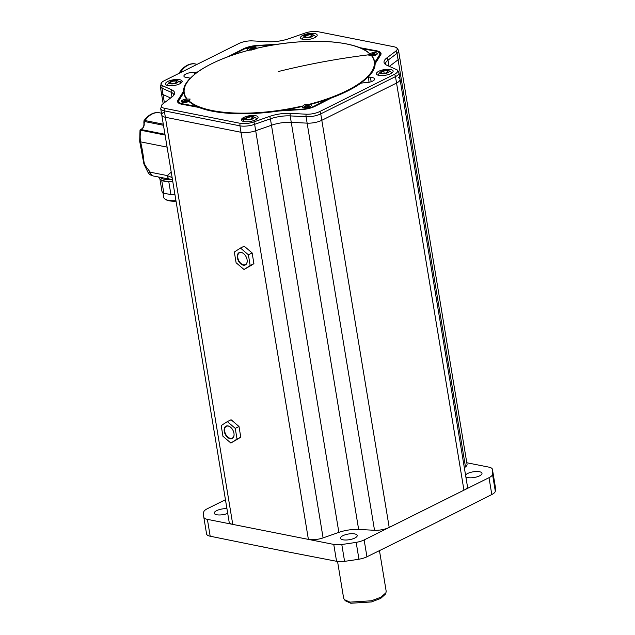 <?xml version="1.0" encoding="UTF-8"?>
<svg xmlns="http://www.w3.org/2000/svg" width="635" height="635" viewBox="0 0 635 635"><rect width="100%" height="100%" fill="white"/><g stroke="black" fill="none" stroke-linecap="round" stroke-linejoin="round"><path stroke-width="0.95" d="M385.342 594.193L380.667 598.448L371.38 601.956L350.782 603.25L345.4 600.797M379.452 550.545L386.167 591.145L385.953 592.733L381.103 597.122L371.419 600.781L349.933 602.131L344.353 599.623L343.638 598.186L337.55 561.443M225.449 499.713L207.208 508.802A12.319 4.191 170.6 0 0 203.708 512.112A146.28 49.768 -9.4 0 0 203.787 517.104L203.787 517.104A12.319 4.191 -9.4 0 0 207.391 519.359L333.764 544.425L336.558 561.284L282.646 550.87A112.403 38.243 -9.4 0 0 285.98 551.251M333.764 544.425A12.319 4.191 170.6 0 0 341.789 544.473A146.28 49.768 -9.4 0 0 356.164 542.353A12.319 4.191 -9.4 0 0 364.141 539.933L489.014 477.679L491.808 494.53L438.539 521.399A112.403 38.243 -9.4 0 0 441.261 519.732M341.789 544.473L344.583 561.332A146.28 49.768 -9.4 0 0 358.95 559.205A12.319 4.191 -9.4 0 0 366.935 556.792L364.141 539.933M495.308 491.228A146.28 49.768 -9.4 0 0 495.221 486.235L492.435 469.376A146.28 49.768 -9.4 0 1 492.522 474.369L495.308 491.228A12.319 4.191 170.6 0 1 491.808 494.53M495.221 486.235A12.319 4.191 -9.4 0 0 495.221 486.227L492.435 469.376A12.319 4.191 -9.4 0 0 488.831 467.122L466.796 462.748M203.787 517.112L206.581 533.964A12.319 4.191 -9.4 0 0 210.177 536.218L207.391 519.359M261.644 546.425A112.403 38.243 -9.4 0 0 264.184 547.203L210.177 536.218M344.583 561.332A12.319 4.191 170.6 0 1 336.558 561.284M416.687 531.987A112.403 38.243 -9.4 0 0 420.299 530.495L366.935 556.792M226.941 508.691A8.469 2.881 -9.4 0 0 216.638 510.643A8.469 2.881 -9.4 0 0 214.233 513.207A8.469 2.881 -9.4 0 0 219.115 514.977A8.469 2.881 -9.4 0 0 227.711 513.374M492.522 474.369A12.319 4.191 170.6 0 1 489.014 477.679M354.743 533.932A8.469 2.881 -9.4 0 0 345.424 534.71A8.469 2.881 -9.4 0 0 340.511 538.25A8.469 2.881 -9.4 0 0 342.979 539.798A8.469 2.881 -9.4 0 0 352.306 539.02A8.469 2.881 -9.4 0 0 357.219 535.48A8.469 2.881 -9.4 0 0 354.743 533.932M465.852 476.869A8.469 2.881 -9.4 0 0 479.592 475.845A8.469 2.881 -9.4 0 0 481.989 473.281A8.469 2.881 -9.4 0 0 476.599 471.503A8.469 2.881 -9.4 0 0 467.685 473.48A8.469 2.881 -9.4 0 0 465.558 475.075M420.299 530.495L438.539 521.399M264.184 547.203L282.646 550.87M181.888 80.701L179.602 81.844L181.888 80.701M173.863 94.932A20.018 6.81 -9.4 0 0 171.196 92.289L161.965 88.146A12.319 4.191 170.6 0 1 160.322 86.479L161.385 92.908A12.319 4.191 -9.4 0 0 163.028 94.575L170.64 97.988L163.028 94.575A12.319 4.191 170.6 0 1 161.385 92.908L163.163 103.656M163.338 112.443A12.319 4.191 -9.4 0 0 161.766 115.014A12.319 4.191 -9.4 0 0 165.362 117.269L240.998 132.27A12.319 4.191 -9.4 0 0 255.699 130.762L271.47 125.246A20.018 6.81 170.6 0 1 291.251 122.317L307.134 123.15A12.319 4.191 -9.4 0 0 321.81 120.309L396.55 83.05A12.319 4.191 -9.4 0 0 400.042 79.319A12.319 4.191 -9.4 0 0 398.391 77.653M232.759 524.391A12.319 4.191 170.6 0 1 229.164 522.137L161.766 115.014A12.319 4.191 170.6 0 0 165.362 117.269L232.759 524.391L308.396 539.393A12.319 4.191 170.6 0 0 323.096 537.893L338.868 532.376L271.47 125.246L255.699 130.762A12.319 4.191 170.6 0 1 240.998 132.27L165.362 117.269L164.298 110.839A12.319 4.191 170.6 0 1 160.703 108.585L161.766 115.014M400.042 79.319A12.319 4.191 170.6 0 1 396.55 83.05L395.486 76.621A12.319 4.191 170.6 0 0 398.978 72.89L467.439 486.45A12.319 4.191 170.6 0 1 463.947 490.172L389.207 527.431A12.319 4.191 170.6 0 1 374.531 530.281L358.648 529.447A20.018 6.81 -9.4 0 0 338.868 532.376M465.487 466.908L397.018 53.356A12.319 4.191 170.6 0 0 398.597 50.784L399.661 57.213A12.319 4.191 170.6 0 1 398.081 59.785L389.374 66.381L398.081 59.785A12.319 4.191 -9.4 0 0 399.661 57.213L467.058 464.344A12.319 4.191 170.6 0 1 465.487 466.908L464.352 467.773M359.839 47.776L359.799 47.665A97.004 33.004 -9.4 0 0 344.646 43.577M463.947 490.172L396.55 83.05L321.81 120.309A12.319 4.191 170.6 0 1 307.134 123.15L291.251 122.317A20.018 6.81 -9.4 0 0 271.47 125.246L270.407 118.816L254.635 124.341L323.096 537.893M171.855 97.068A21.058 7.168 -9.4 0 0 173.204 95.885A21.058 7.168 -9.4 0 0 171.736 89.837L162.504 85.693A11.279 3.834 170.6 0 1 161.719 82.455A11.279 3.834 170.6 0 1 164.195 80.756L238.927 43.497A11.279 3.834 170.6 0 1 252.365 40.894L268.248 41.719A21.058 7.168 -9.4 0 0 289.052 38.64L304.824 33.123A11.279 3.834 170.6 0 1 318.286 31.75L393.922 46.752A11.279 3.834 170.6 0 1 395.978 47.427A11.279 3.834 170.6 0 1 395.772 51.165L386.731 58.015A21.058 7.168 -9.4 0 0 386.342 65A21.058 7.168 -9.4 0 0 386.85 65.246L396.081 69.398A11.279 3.834 170.6 0 1 396.359 69.525A11.279 3.834 170.6 0 1 394.391 74.335L319.659 111.593A11.279 3.834 170.6 0 1 306.221 114.197L290.338 113.363A21.058 7.168 -9.4 0 0 269.534 116.443L253.762 121.96A11.279 3.834 170.6 0 1 240.3 123.333L164.663 108.331A11.279 3.834 170.6 0 1 162.092 104.561A11.279 3.834 170.6 0 1 162.814 103.926L171.855 97.068M206.478 66.453A97.004 33.004 -9.4 0 0 197.675 71.938L194.246 72.35A7.08 2.413 -9.4 0 0 187.071 73.501A7.08 2.413 -9.4 0 0 183.936 76.216A7.08 2.413 -9.4 0 0 187.968 77.621L190.214 78.2A97.004 33.004 -9.4 0 0 183.436 91.424L177.927 100.124A14.327 4.874 -9.4 0 0 177.586 101.767A14.327 4.874 -9.4 0 0 181.912 104.275L198.787 107.418A97.004 33.004 -9.4 0 0 278.971 110.99L301.641 109.601A14.327 4.874 -9.4 0 0 315.222 106.228L331.327 97.996A97.004 33.004 -9.4 0 0 360.91 83.153L364.339 82.733A7.08 2.413 -9.4 0 0 374.674 79.026A7.08 2.413 -9.4 0 0 370.618 77.462L368.371 76.883A97.004 33.004 -9.4 0 0 375.15 63.667L380.659 54.967A14.327 4.874 -9.4 0 0 381.048 53.626A14.327 4.874 -9.4 0 0 376.674 50.816L359.799 47.665M278.503 44.164L256.945 45.49A14.327 4.874 -9.4 0 0 243.364 48.855L227.719 56.848M167.926 85.566A8.469 2.881 -9.4 0 0 179.761 83.812A8.469 2.881 -9.4 0 0 179.689 79.7A8.469 2.881 -9.4 0 0 167.854 81.455A8.469 2.881 -9.4 0 0 167.926 85.566M302.903 35.298A8.469 2.881 -9.4 0 0 302.974 39.41A8.469 2.881 -9.4 0 0 314.809 37.655A8.469 2.881 -9.4 0 0 314.738 33.544A8.469 2.881 -9.4 0 0 302.903 35.298M390.66 69.517A8.469 2.881 -9.4 0 0 378.825 71.271A8.469 2.881 -9.4 0 0 378.897 75.382A8.469 2.881 -9.4 0 0 390.731 73.628A8.469 2.881 -9.4 0 0 390.66 69.517M255.683 119.793A8.469 2.881 -9.4 0 0 255.611 115.681A8.469 2.881 -9.4 0 0 243.776 117.427A8.469 2.881 -9.4 0 0 243.848 121.539A8.469 2.881 -9.4 0 0 255.683 119.793M194.334 72.358L194.556 74.398M368.522 55.054L369.856 55.301M378.817 57.071A13.859 4.715 170.6 0 1 379.23 57.213M256.913 119.055A97.004 33.004 170.6 0 1 256.897 119.055A8.279 8.279 0 0 0 253.357 116.713A4.62 1.572 -9.4 0 0 252.865 116.586A4.62 1.572 170.6 0 0 245.674 117.983A8.279 8.279 0 0 0 243.078 121.348M244.181 119.467A97.004 33.004 170.6 0 1 241.427 119.459M181.729 102.013L183.094 99.862M196.509 106.402A90.487 30.782 -9.4 0 0 197.58 107.196M371.134 81.724L370.618 77.462M182.269 100.266L181.372 101.679M183.436 91.424L183.618 92.67M370.53 77.462L371.078 81.74M369.03 82.05L368.371 76.883M379.563 56.69A13.859 4.715 -9.4 0 0 379.166 56.515M370.443 54.721L368.109 54.285M304.808 35.846A4.62 1.572 -9.4 0 1 311.999 34.449A4.62 1.572 170.6 0 1 312.491 34.576A4.62 1.572 170.6 0 1 311.753 36.822A4.62 1.572 170.6 0 1 305.578 37.648A4.62 1.572 -9.4 0 1 304.808 35.846A8.279 8.279 0 0 0 302.212 39.219M307.896 37.362L311.285 36.544L312.174 35.227L309.674 34.734L306.284 35.552L305.395 36.87L307.896 37.362M387.953 72.668A4.62 1.572 170.6 0 1 381.96 73.692A4.62 1.572 170.6 0 1 380.73 71.826A4.62 1.572 170.6 0 1 381.46 71.382A4.62 1.572 -9.4 0 1 388.414 70.548A4.62 1.572 -9.4 0 1 387.953 72.668M381.31 72.207L382.238 73.255L385.635 73.065L388.104 71.834L387.175 70.795L383.778 70.977L381.31 72.207M383.778 70.977L384.135 73.152M387.175 70.795L387.406 72.184M253.357 116.713A4.62 1.572 -9.4 0 1 252.627 118.959A4.62 1.572 -9.4 0 1 246.451 119.785A4.62 1.572 170.6 0 1 245.674 117.983M250.547 116.864L247.158 117.689L246.269 118.999L248.769 119.499L252.159 118.674L253.047 117.364L250.547 116.864M169.759 82.01A4.62 1.572 -9.4 0 1 170.49 81.566A4.62 1.572 170.6 0 1 177.443 80.74A4.62 1.572 170.6 0 1 176.982 82.852A4.62 1.572 -9.4 0 1 170.99 83.876A4.62 1.572 -9.4 0 1 169.759 82.01A8.279 8.279 0 0 0 167.156 85.376M177.133 82.018L176.205 80.978L172.807 81.161L170.339 82.391L171.267 83.439L174.665 83.248L177.133 82.018M329.525 98.917L328.216 98.973A96.623 32.869 170.6 0 1 310.078 104.537L305.308 104.164L302.189 106.497A96.623 32.869 170.6 0 1 282.392 110.339L281.837 110.45A96.623 32.869 170.6 0 1 197.596 106.704L197.302 106.553A96.623 32.869 170.6 0 1 188.912 101.457L190.127 99.036L186.603 99.044A96.623 32.869 170.6 0 1 183.872 92.551L179.126 100.044A13.089 4.453 -9.4 0 0 182.761 103.838L182.555 104.33A13.47 4.58 170.6 0 1 178.459 101.838L179.126 100.044M368.991 81.732A96.623 32.869 170.6 0 1 368.284 82.447M361.799 48.633L375.952 51.229C378.5 51.689 379.936 52.602 380.246 53.967A13.47 4.58 170.6 0 1 379.889 55.372L374.817 63.397L375.071 64.937M374.817 63.397L374.737 62.762A96.623 32.869 170.6 0 1 328.7 98.83M198.128 107.299L197.596 106.704M257.842 118.142A96.623 32.869 170.6 0 1 256.072 118.245M244.959 118.602A96.623 32.869 170.6 0 1 242.014 118.602M280.995 110.919L281.837 110.45M186.912 98.695A96.29 32.758 -9.4 0 1 248.714 50.276L253.079 49.72L256.262 48.403A96.29 32.758 -9.4 0 1 369.356 53.435L368.26 54.848L371.983 56.039A96.623 32.869 170.6 0 1 374.42 60.825A96.623 32.869 170.6 0 1 374.713 62.54L374.737 62.762M372.015 56.039A4.62 1.572 -9.4 0 0 377.119 53.276A4.62 1.572 -9.4 0 0 369.673 53.634L369.673 53.634A96.623 32.869 170.6 0 0 369.427 53.419M231.767 55.404L244.054 49.125M256.453 48.347A4.62 1.572 -9.4 0 0 250.611 47.649A4.62 1.572 -9.4 0 0 248.102 50.427M309.761 104.164A96.29 32.758 -9.4 0 0 371.57 55.737L371.983 56.039M328.216 98.973L314.341 106.061A13.089 4.453 170.6 0 1 301.927 109.141L301.887 109.585M302.189 106.497A4.62 1.572 -9.4 0 0 307.975 107.442A4.62 1.572 -9.4 0 0 310.078 104.537M186.603 99.044A4.62 1.572 -9.4 0 0 181.467 101.814A4.62 1.572 -9.4 0 0 188.912 101.457M197.302 106.553L182.761 103.838M184.031 100.743A2.31 0.786 -9.4 0 1 187.492 100.139A2.31 0.786 170.6 0 1 187.579 100.163A2.31 0.786 170.6 0 1 187.46 101.282A2.31 0.786 170.6 0 1 184.277 101.743A2.31 0.786 -9.4 0 1 184.031 100.743A4.628 4.628 0 0 0 182.523 102.298M187.127 104.656A4.389 1.492 170.6 0 1 185.333 104.91M185.444 101.6L187.579 100.528L184.634 100.695L184.19 101.346L185.444 101.6M255.111 49.07A4.628 4.628 0 0 0 253.619 48.419A2.31 0.786 -9.4 0 1 253.548 49.522A2.31 0.786 170.6 0 1 253.04 49.728M251.563 50.038A2.31 0.786 170.6 0 1 250.071 49.006A2.31 0.786 170.6 0 1 250.301 48.879A2.31 0.786 -9.4 0 1 253.619 48.419M250.23 49.292L250.69 49.816L253.627 49.109L253.159 48.585L251.46 48.673L250.23 49.292M371.165 55.372A2.31 0.786 170.6 0 1 370.919 54.38A2.31 0.786 170.6 0 1 374.372 53.777A2.31 0.786 -9.4 0 1 374.467 53.792A2.31 0.786 -9.4 0 1 374.348 54.92A2.31 0.786 -9.4 0 1 371.165 55.372M373.213 53.919L371.078 54.983L374.023 54.824L374.467 54.165L373.213 53.919M304.879 106.124A2.31 0.786 -9.4 0 1 305.11 105.997A2.31 0.786 170.6 0 1 308.419 105.537A2.31 0.786 170.6 0 1 308.356 106.64A2.31 0.786 -9.4 0 1 305.26 107.14A2.31 0.786 -9.4 0 1 304.879 106.124A4.628 4.628 0 0 0 303.363 107.672M308.427 106.22L307.967 105.704L306.26 105.791L305.03 106.41L305.491 106.934L307.197 106.839L308.427 106.22M302.824 109.506A4.389 1.492 170.6 0 1 302.792 109.204A4.628 4.628 0 0 1 302.816 109.077M180.784 72.477A0.77 0.54 -78.8 0 1 180.943 71.723L179.864 71.953C185.38 64.191 192.103 63.024 195.596 64.016A21.558 15.034 101.2 0 0 180.943 71.723L181.912 71.922M163.465 125.285L145.002 121.618L144.097 122.912A4.62 3.223 -78.8 0 1 141.422 129.199L141.597 129.643L164.949 134.279L141.589 129.643A0.77 0.54 101.2 0 0 141.589 129.643L141.589 129.643A0.77 0.54 101.2 0 0 140.914 130.262L165.084 135.057M141.597 129.643L141.422 129.199L141.597 129.643L141.168 129.564M172.125 177.594L167.235 175.57L171.228 172.18M172.474 179.713L153.352 175.998A6.159 4.294 -78.8 0 1 150.297 172.204C140.74 160.25 146.296 166.465 140.589 141.859A21.558 15.034 -78.8 0 1 140.914 130.262C139.7 130.143 139.716 129.992 140.962 129.818L141.422 129.199M170.299 179.364A6.159 4.294 -78.8 0 1 167.235 175.57L150.297 172.204L148.265 172.863L143.883 163.909L139.692 141.287A3.08 1.087 -10.3 0 0 140.589 141.859L167.076 147.114M145.002 121.618A0.77 0.54 -78.8 0 1 145.042 120.555L143.962 120.785C149.471 113.022 156.194 111.855 159.687 112.847A21.558 15.034 101.2 0 0 145.042 120.555L163.282 124.174M171.966 179.649A16.939 5.763 170.6 0 1 164.386 179.253A16.939 5.763 170.6 0 1 160.044 177.324M174.927 194.54A16.939 5.763 170.6 0 1 170.942 194.62L168.807 181.761A16.939 5.763 170.6 0 1 164.727 181.324A16.939 5.763 170.6 0 1 161.711 180.356L163.838 193.215A16.939 5.763 170.6 0 1 161.909 191.087L159.949 179.229M170.942 194.62L163.838 193.215M176.022 201.144A15.399 5.239 170.6 0 1 169.108 200.795A15.399 5.239 170.6 0 1 165.949 199.676L165.14 199.168A16.169 5.501 170.6 0 1 163.735 197.39L162.949 192.651M175.951 200.7A16.169 5.501 170.6 0 1 168.458 200.343A16.169 5.501 170.6 0 1 165.14 199.168M234.061 434.253A6.596 4.159 63.5 0 1 232.267 438.126A6.596 4.159 63.5 0 1 230.33 438.34A6.596 4.159 63.5 0 1 225.036 432.705A6.596 4.159 63.5 0 1 226.377 426.315A6.596 4.159 63.5 0 1 228.306 426.101A6.596 4.159 63.5 0 1 230.553 427.212M230.172 438.729A6.906 4.35 63.5 0 1 224.258 431.363A6.906 4.35 63.5 0 1 228.044 425.926A6.906 4.35 63.5 0 1 230.481 427.149A6.906 4.35 63.5 0 1 234.069 434.348A6.906 4.35 63.5 0 1 230.172 438.729M230.886 443.047L222.956 436.293L221.186 425.569L227.33 421.608L235.252 428.363L237.03 439.087L230.886 443.047L240.776 437.221L237.03 439.087M235.252 428.363L238.998 426.498L240.776 437.221M227.33 421.608L231.076 419.743L238.998 426.498M247.205 260.699A6.596 4.159 63.5 0 1 245.404 264.573A6.596 4.159 63.5 0 1 243.475 264.787A6.596 4.159 63.5 0 1 238.173 259.151A6.596 4.159 63.5 0 1 239.522 252.77A6.596 4.159 63.5 0 1 241.451 252.555A6.596 4.159 63.5 0 1 243.697 253.667M243.308 265.184A6.906 4.35 63.5 0 1 237.395 257.818A6.906 4.35 63.5 0 1 241.189 252.373A6.906 4.35 63.5 0 1 243.618 253.603A6.906 4.35 63.5 0 1 247.205 260.802A6.906 4.35 63.5 0 1 243.308 265.184M244.023 269.502L236.101 262.747L234.323 252.024L240.474 248.055L248.396 254.81L250.166 265.533L244.023 269.502L251.666 265.12L253.913 263.668L250.166 265.533M248.396 254.81L252.135 252.944L253.913 263.668M240.474 248.055L244.213 246.19L252.135 252.944M358.95 559.205L356.164 542.353M162.504 85.693A3.08 2.58 -65.8 0 0 161.965 88.146L164.386 102.735M253.762 121.96A3.08 1.318 -109.3 0 1 254.635 124.341A12.319 4.191 170.6 0 1 239.935 125.841L308.396 539.393M358.648 529.447L290.187 115.895A20.018 6.81 -9.4 0 0 270.407 118.816A3.08 1.318 -109.3 0 0 269.534 116.443M394.391 74.335A3.08 1.945 -116.5 0 1 395.486 76.621L320.746 113.879A12.319 4.191 170.6 0 1 306.07 116.729L374.531 530.281M319.659 111.593A3.08 1.945 -116.5 0 1 320.746 113.879L389.207 527.431M316.254 105.085L316.349 105.656M171.736 89.837A3.08 2.58 -65.8 0 0 171.196 92.289L171.974 96.98M301.554 36.124L304.657 35.036L304.792 35.862M304.602 34.584A3.08 1.318 70.7 0 0 304.657 35.036A12.319 4.191 170.6 0 1 312.753 33.33M395.772 51.165A3.08 2.429 -127.2 0 1 397.018 53.356L387.977 60.206L388.969 66.199M388.461 69.294L388.691 70.652M386.731 58.015A3.08 2.429 -127.2 0 1 387.977 60.206A20.018 6.81 -9.4 0 0 385.413 64.318M306.221 114.197A3.08 1.572 -87 0 0 306.07 116.729L290.187 115.895A3.08 1.572 -87 0 1 290.338 113.363M240.3 123.333A3.08 2.151 -78.8 0 0 239.935 125.841L164.298 110.839A3.08 2.151 -78.8 0 1 164.663 108.331M194.493 74.454L194.246 72.35M178.705 103.14L177.927 100.124M377.015 54.293L376.896 53.094M376.73 51.395L376.674 50.816M257.008 45.903L256.945 45.49M243.491 49.411L243.364 48.855M368.26 54.848A760.968 696.905 136.2 0 0 278.297 71.541M273.907 44.887L256.659 45.942A13.089 4.453 -9.4 0 0 244.245 49.022M374.713 62.54L379.46 55.039A13.089 4.453 -9.4 0 0 375.825 51.245M189.127 101.005A96.29 32.758 -9.4 0 0 302.212 106.037M282.392 110.339L301.927 109.141M379.46 55.039L379.889 55.372M144.097 122.912L143.867 122.761C144.201 125.881 143.312 128.032 141.224 129.215L140.01 130.064L139.692 141.287M345.44 600.845L344.376 599.646M385.318 594.241L385.929 592.788M206.581 533.964L203.787 517.104M386.397 70.294L386.247 69.366M173.879 94.996L173.204 95.885M398.978 72.89C398.089 70.747 397.216 69.628 396.359 69.525M385.421 64.373L386.342 65M398.597 50.784C397.708 48.641 396.835 47.522 395.978 47.427M160.322 86.479L161.719 82.455M160.703 108.585L162.092 104.561M316.039 36.925A8.279 8.279 0 0 0 312.491 34.576M380.73 71.826A8.279 8.279 0 0 0 378.127 75.192M391.954 72.906A8.279 8.279 0 0 0 388.414 70.548M180.983 83.09A8.279 8.279 0 0 0 177.443 80.74M248.65 50.284C209.764 60.373 182.062 78.121 183.864 92.488M369.578 53.475C354.957 39.505 302.625 37.251 256.286 48.387M274.153 44.847L256.691 45.918L244.134 49.038M374.42 60.825L371.912 55.912M183.848 92.313L178.856 100.195M189.23 100.925A4.628 4.628 0 0 0 187.579 100.163M250.071 49.006A4.628 4.628 0 0 0 248.745 50.276M370.919 54.38A4.628 4.628 0 0 0 369.705 55.499M376.396 54.777A4.628 4.628 0 0 0 374.467 53.792M311.388 107.783A4.628 4.628 0 0 0 311.134 107.378M310.356 106.521A4.628 4.628 0 0 0 308.419 105.537M197.144 64.326L195.596 64.016M179.864 71.953L179.634 73.057M161.465 113.197L159.687 112.847M143.962 120.785L143.867 122.761M172.752 181.388L165.806 181.253L162.06 180.388L159.536 178.84L158.655 177.054M153.352 175.998C150.979 175.435 149.281 174.387 148.265 172.863"/></g></svg>
